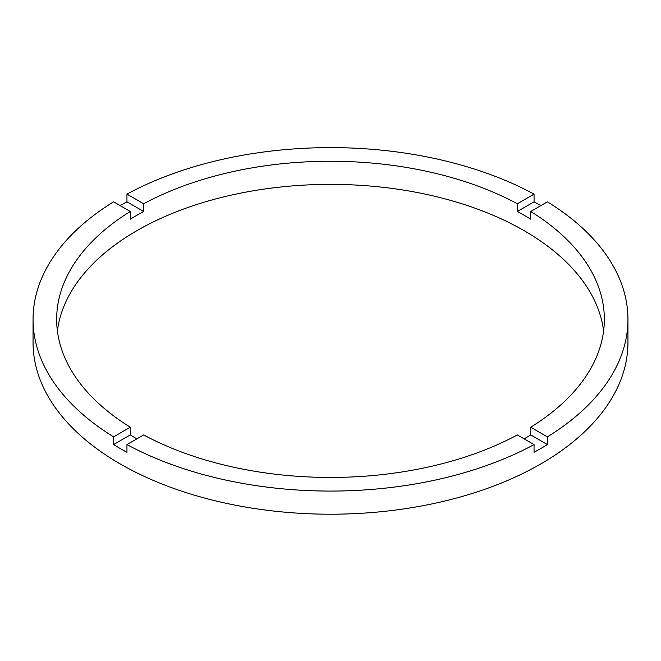 <?xml version="1.0" encoding="UTF-8"?>
<svg xmlns="http://www.w3.org/2000/svg" width="661" height="661" viewBox="0 0 661 661"><rect width="100%" height="100%" fill="white"/><g stroke="black" fill="none" stroke-linecap="round" stroke-linejoin="round"><path stroke-width="0.99" d="M136.86 438.854A273.844 158.103 0 0 1 130.3 434.93L130.3 427.221L113.601 436.863A297.45 171.728 0 0 1 33.05 319.346L33.05 342.481A297.45 171.728 0 0 0 120.17 463.915A297.45 171.728 0 0 0 444.332 501.137A297.45 171.728 0 0 0 627.95 342.481L627.95 319.346A297.45 171.728 0 0 0 547.399 201.836L530.7 211.479A273.844 158.103 0 0 1 604.344 319.346A273.844 158.103 0 0 1 530.7 427.221L530.7 434.93A273.844 158.103 0 0 1 524.14 438.854M33.05 319.346A297.45 171.728 0 0 1 113.601 201.836L130.3 211.479A273.844 158.103 0 0 0 56.656 319.346A273.844 158.103 0 0 0 130.3 427.221M130.3 211.479L130.3 219.188A273.844 158.103 0 0 1 143.66 211.479L143.66 203.762L126.953 194.119A297.45 171.728 0 0 1 534.047 194.119L517.34 203.762A273.844 158.103 0 0 0 143.66 203.762M517.34 203.762L517.34 211.479A273.844 158.103 0 0 1 524.14 215.263A273.844 158.103 0 0 1 530.7 219.188L530.7 211.479M603.609 330.913A273.844 158.103 0 0 0 524.14 230.681A273.844 158.103 0 0 0 235.035 194.293A273.844 158.103 0 0 0 57.391 330.913M130.3 434.93L113.601 444.572A297.45 171.728 0 0 0 120.17 448.488A297.45 171.728 0 0 0 126.953 452.281L126.953 444.572A297.45 171.728 0 0 0 534.047 444.572L534.047 452.281A297.45 171.728 0 0 0 547.399 444.572L530.7 434.93M547.399 444.572L547.399 436.863A297.45 171.728 0 0 0 627.95 319.346M547.399 436.863L530.7 427.221M126.953 444.572L143.66 434.93A273.844 158.103 0 0 0 517.34 434.93L534.047 444.572M113.601 444.572L113.601 436.863M143.66 211.479L126.953 201.836A297.45 171.728 0 0 0 120.17 205.629M126.953 201.836L126.953 194.119M534.047 194.119L534.047 201.836L517.34 211.479M540.83 205.629A297.45 171.728 0 0 0 534.047 201.836"/></g></svg>
